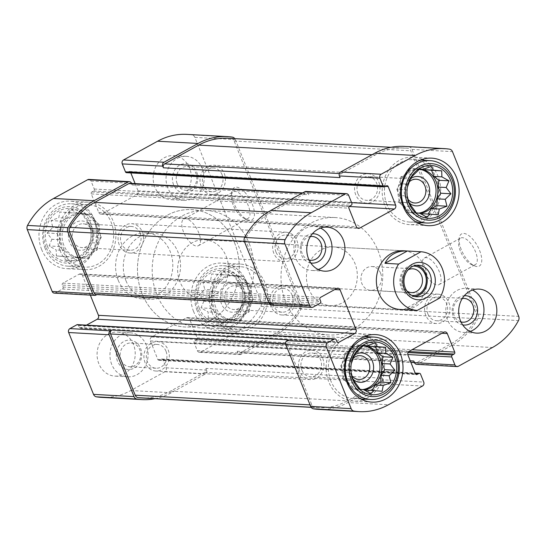<?xml version="1.0" encoding="UTF-8"?>
<svg xmlns="http://www.w3.org/2000/svg" width="546" height="546" viewBox="0 0 546 546"><rect width="100%" height="100%" fill="white"/><g stroke="black" fill="none" stroke-linecap="round" stroke-linejoin="round"><path stroke-width="0.41" stroke-dasharray="2.73 2.05" d="M199.351 308.292A26.461 22.891 -86.8 0 1 214.96 271.178A26.461 22.891 -86.8 0 1 243.045 295.734A26.461 22.891 -86.8 0 1 242.786 300.464A26.461 22.891 -86.8 0 1 223.328 322.966A26.461 22.891 -86.8 0 1 199.351 308.292M203.829 301.235L201.003 307.903L208.108 311.882L208.299 317.902L216.462 318.543L219.001 322.263L226.645 319.437L230.241 319.826L239.011 311.24L241.837 304.572L242.963 298.812L242.779 292.793L241.032 285.865L233.743 275.873L230.146 275.484L223.041 271.512L219.963 274.59L211.8 273.949L210.674 279.702L203.023 282.528L204.77 289.455L199.078 294.963L203.829 301.235L211.718 301.672L211.179 308.47L201.003 307.903M47.434 246.348A26.461 22.891 -86.8 0 1 63.043 209.234A26.461 22.891 -86.8 0 1 91.127 233.79A26.461 22.891 -86.8 0 1 90.868 238.52A26.461 22.891 -86.8 0 1 71.41 261.029A26.461 22.891 -86.8 0 1 47.434 246.348M51.911 239.291L49.085 245.966L56.19 249.938L56.381 255.958L64.544 256.6L67.076 260.319L74.727 257.494L78.324 257.883L87.094 249.304L89.919 242.629L90.889 238.363L91.141 234.009L90.861 230.849L89.114 223.928L81.825 213.93L78.228 213.541L71.123 209.568L68.045 212.647L59.876 212.005L58.756 217.758L51.106 220.584L52.846 227.511L47.154 233.019L51.911 239.291L59.801 239.728L59.261 246.526L49.085 245.966M418.536 213.124A22.052 19.076 -86.8 0 1 415.745 213.206A22.052 19.076 -86.8 0 1 399.631 200.737A22.052 19.076 -86.8 0 1 418.188 169.178A22.052 19.076 -86.8 0 1 419.335 169.28M419.369 169.253A22.052 19.076 93.2 0 0 401.474 200.832A22.052 19.076 93.2 0 0 417.588 213.309A22.052 19.076 93.2 0 0 419.881 213.274M362.448 389.585A22.052 19.076 -86.8 0 1 359.664 389.66A22.052 19.076 -86.8 0 1 343.55 377.19A22.052 19.076 -86.8 0 1 362.1 345.632A22.052 19.076 -86.8 0 1 363.254 345.741M363.281 345.714A22.052 19.076 93.2 0 0 345.393 377.293A22.052 19.076 93.2 0 0 361.507 389.762A22.052 19.076 93.2 0 0 363.8 389.735M121.062 360.046A11.916 10.306 -86.8 0 1 131.088 342.99A11.916 10.306 -86.8 0 1 140.718 355.46A11.916 10.306 -86.8 0 1 129.771 366.782A11.916 10.306 -86.8 0 1 121.062 360.046M165.998 351.18A11.916 10.306 93.2 0 0 157.296 344.444A11.916 10.306 93.2 0 0 147.27 361.493A11.916 10.306 93.2 0 0 155.979 368.236A11.916 10.306 93.2 0 0 165.998 351.18M275.996 252.075A11.916 10.306 -86.8 0 1 286.022 235.026A11.916 10.306 -86.8 0 1 295.659 247.488A11.916 10.306 -86.8 0 1 284.705 258.818A11.916 10.306 -86.8 0 1 275.996 252.075M309.063 259.964A11.916 10.306 -86.8 0 1 302.204 253.528A11.916 10.306 -86.8 0 1 307.255 237.633A11.916 10.306 -86.8 0 1 310.36 236.568M73.144 240.841A11.916 10.306 -86.8 0 1 83.169 223.792A11.916 10.306 -86.8 0 1 92.8 236.254A11.916 10.306 -86.8 0 1 81.852 247.584A11.916 10.306 -86.8 0 1 73.144 240.841M140.165 233.203A11.916 10.306 93.2 0 0 131.456 226.467A11.916 10.306 93.2 0 0 121.43 243.516A11.916 10.306 93.2 0 0 130.139 250.252A11.916 10.306 93.2 0 0 140.165 233.203M177.143 183.586A11.916 10.306 -86.8 0 1 187.169 166.537A11.916 10.306 -86.8 0 1 196.799 178.999A11.916 10.306 -86.8 0 1 185.852 190.322A11.916 10.306 -86.8 0 1 177.143 183.586M222.085 174.727A11.916 10.306 93.2 0 0 213.377 167.984A11.916 10.306 93.2 0 0 203.351 185.039A11.916 10.306 93.2 0 0 212.06 191.776A11.916 10.306 93.2 0 0 222.085 174.727M427.921 314.018A11.916 10.306 -86.8 0 1 437.94 296.969A11.916 10.306 -86.8 0 1 447.577 309.432A11.916 10.306 -86.8 0 1 436.623 320.755A11.916 10.306 -86.8 0 1 427.921 314.018M460.981 321.908A11.916 10.306 -86.8 0 1 454.122 315.472A11.916 10.306 -86.8 0 1 462.278 298.512M225.061 302.784A11.916 10.306 -86.8 0 1 235.087 285.735A11.916 10.306 -86.8 0 1 244.717 298.198A11.916 10.306 -86.8 0 1 233.77 309.527A11.916 10.306 -86.8 0 1 225.061 302.784M292.083 295.147A11.916 10.306 93.2 0 0 283.374 288.411A11.916 10.306 93.2 0 0 273.348 305.46A11.916 10.306 93.2 0 0 282.057 312.196A11.916 10.306 93.2 0 0 292.083 295.147M154.996 398.703A70.188 60.722 93.2 0 0 171.273 392.758L205.364 373.99A2.942 2.546 93.2 0 0 206.613 370.072L205.944 368.413L382.596 378.201L383.258 379.852L423.744 382.098M101.488 397.358A70.188 60.722 93.2 0 0 130.794 390.52L164.885 371.751A2.942 2.546 93.2 0 0 166.127 367.827L162.933 359.882A1.467 1.269 93.2 0 0 161.247 359.193L159.514 360.148L415.916 374.344M159.514 360.148A1.467 1.269 93.2 0 1 157.828 359.459L150.375 340.916A2.942 2.546 93.2 0 1 151.617 336.998L186.288 317.909A2.942 2.546 93.2 0 1 187.51 317.622A2.942 2.546 93.2 0 1 189.66 319.287L197.113 337.831A1.467 1.269 93.2 0 1 196.492 339.789L194.758 340.745A1.467 1.269 93.2 0 0 194.137 342.704L197.331 350.655L237.81 352.893A2.942 2.546 93.2 0 0 239.96 354.559A2.942 2.546 93.2 0 0 241.189 354.272L275.28 335.503A70.188 60.722 93.2 0 0 301.337 308.551A4.409 3.815 93.2 0 0 301.569 304.361L235.34 139.605A4.409 3.815 93.2 0 0 234.814 138.65M197.331 350.655A2.942 2.546 93.2 0 0 199.481 352.313A2.942 2.546 93.2 0 0 200.703 352.027L234.794 333.258A70.188 60.722 93.2 0 0 260.858 306.306A4.409 3.815 93.2 0 0 261.09 302.122L194.861 137.367A4.409 3.815 93.2 0 0 191.953 134.903A70.188 60.722 93.2 0 0 186.896 134.377M233.934 203.242A18.373 8.108 61.2 0 1 231.927 191.653A18.373 8.108 61.2 0 1 250.232 199.836A18.373 8.108 61.2 0 1 247.358 219.683A18.373 8.108 61.2 0 1 233.934 203.242M135.115 183.599L138.015 190.813A2.942 2.546 93.2 0 1 136.773 194.738L102.102 213.82A2.942 2.546 93.2 0 1 100.874 214.107A2.942 2.546 93.2 0 1 98.724 212.449L91.271 193.905A1.467 1.269 93.2 0 1 91.899 191.946L93.632 190.991A1.467 1.269 93.2 0 0 94.253 189.032L91.059 181.081A2.942 2.546 93.2 0 0 88.909 179.422M54.313 293.127A2.942 2.546 93.2 0 0 55.542 292.84L62.469 289.025A1.467 1.269 93.2 0 0 63.097 287.06L62.299 285.073L319.908 299.338M318.618 409.377A70.188 60.722 93.2 0 0 347.925 402.538L388.404 404.784M383.258 379.852A2.942 2.546 93.2 0 1 382.016 383.777L347.925 402.538M237.81 352.893L237.148 351.235A2.942 2.546 93.2 0 0 239.298 352.9A2.942 2.546 93.2 0 0 240.52 352.614L274.611 333.845A70.188 60.722 93.2 0 0 299.577 308.859A4.409 3.815 93.2 0 0 299.877 304.545L234.138 141.011A4.409 3.815 93.2 0 0 231.108 138.534A70.188 60.722 93.2 0 0 228.044 138.274M416.612 364.339A2.942 2.546 93.2 0 0 417.833 364.052L458.319 366.291M404.026 146.403A70.188 60.722 93.2 0 1 409.084 146.929A4.409 3.815 93.2 0 1 411.984 149.392L478.221 314.141A4.409 3.815 93.2 0 1 477.989 318.332A70.188 60.722 93.2 0 1 451.924 345.284L417.833 364.052M461.227 249.495A18.373 8.108 61.2 0 1 459.22 237.906A18.373 8.108 61.2 0 1 477.525 246.096A18.373 8.108 61.2 0 1 474.651 265.943A18.373 8.108 61.2 0 1 461.227 249.495M126.529 172.686A1.467 1.269 93.2 0 0 127.143 172.543L128.876 171.587L386.486 185.852M130.822 172.918L130.562 172.277A1.467 1.269 93.2 0 0 128.876 171.587M306.04 191.441A2.942 2.546 93.2 0 1 308.19 193.107L308.852 194.765A2.942 2.546 93.2 0 0 306.702 193.1A2.942 2.546 93.2 0 0 305.48 193.386L271.389 212.155A70.188 60.722 93.2 0 0 246.423 237.141A4.409 3.815 93.2 0 0 246.123 241.455L270.734 302.689A2.942 2.546 93.2 0 0 272.884 304.354A2.942 2.546 93.2 0 0 274.112 304.067L272.666 304.866L313.151 307.105M131.572 183.401L132.207 184.978A2.942 2.546 93.2 0 0 130.057 183.32M271.444 305.146A2.942 2.546 93.2 0 0 272.666 304.866M96.239 294.574A2.942 2.546 93.2 0 0 97.468 294.287L96.881 294.608M90.329 295.12L82.473 275.587A2.942 2.546 93.2 0 0 80.323 273.921A2.942 2.546 93.2 0 0 79.095 274.208L62.92 283.115A1.467 1.269 93.2 0 0 62.299 285.073M86.486 325.136L81.02 328.146L337.428 342.342M77.464 324.638A1.467 1.269 93.2 0 1 78.535 325.471L79.334 327.457A1.467 1.269 93.2 0 0 81.02 328.146M133.483 344.553A22.052 19.076 93.2 0 0 117.37 332.084A22.052 19.076 93.2 0 0 98.819 363.636A22.052 19.076 93.2 0 0 114.933 376.112A22.052 19.076 93.2 0 0 133.483 344.553M189.571 168.093A22.052 19.076 93.2 0 0 173.457 155.624A22.052 19.076 93.2 0 0 154.9 187.182A22.052 19.076 93.2 0 0 171.014 199.652A22.052 19.076 93.2 0 0 189.571 168.093M41.653 249.529A33.804 29.245 -86.8 0 1 70.106 201.14A33.804 29.245 -86.8 0 1 97.441 236.514A33.804 29.245 -86.8 0 1 66.366 268.652A33.804 29.245 -86.8 0 1 41.653 249.529M193.577 311.473A33.804 29.245 -86.8 0 1 222.024 263.083A33.804 29.245 -86.8 0 1 249.358 298.457A33.804 29.245 -86.8 0 1 218.284 330.596A33.804 29.245 -86.8 0 1 193.577 311.473M118.195 280.18A33.074 28.61 -86.8 0 1 146.021 232.849A33.074 28.61 -86.8 0 1 172.761 267.451A33.074 28.61 -86.8 0 1 142.363 298.887A33.074 28.61 -86.8 0 1 118.195 280.18M330.255 305.617L400.184 309.486A29.395 25.437 93.2 0 0 424.918 267.41A29.395 25.437 93.2 0 0 403.433 250.778L333.51 246.908A29.395 25.437 -86.8 0 1 357.275 277.668A29.395 25.437 -86.8 0 1 330.255 305.617A29.395 25.437 -86.8 0 1 308.77 288.984A29.395 25.437 -86.8 0 1 333.51 246.908M288.486 339.83A2.942 2.546 93.2 0 0 287.244 343.748L311.862 404.989A4.409 3.815 93.2 0 0 314.892 407.466A70.188 60.722 93.2 0 0 317.956 407.725A70.188 60.722 93.2 0 0 347.256 400.887L381.347 382.118A2.942 2.546 93.2 0 0 382.596 378.201M141.305 397.938A70.188 60.722 93.2 0 0 170.611 391.107L204.702 372.338A2.942 2.546 93.2 0 0 205.944 368.413M413.793 361.022A2.942 2.546 93.2 0 0 415.943 362.68A2.942 2.546 93.2 0 0 417.171 362.394L451.262 343.632A70.188 60.722 93.2 0 0 476.228 318.639A4.409 3.815 93.2 0 0 476.528 314.325L410.79 150.798A4.409 3.815 93.2 0 0 407.76 148.321A70.188 60.722 93.2 0 0 404.695 148.062A70.188 60.722 93.2 0 0 375.389 154.893L341.298 173.662A2.942 2.546 93.2 0 0 340.056 177.587M424.106 270.898A15.192 6.702 61.2 0 1 424.385 258.005A15.192 6.702 61.2 0 1 437.585 268.086A15.192 6.702 61.2 0 1 439.039 284.623A15.192 6.702 61.2 0 1 424.106 270.898M460.319 250.962A15.192 6.702 61.2 0 1 458.66 241.38A15.192 6.702 61.2 0 1 460.599 238.076A15.192 6.702 61.2 0 1 473.792 248.15A15.192 6.702 61.2 0 1 475.252 264.687A15.192 6.702 61.2 0 1 471.416 264.557A15.192 6.702 61.2 0 1 460.319 250.962M183.524 231.954A15.192 6.702 61.2 0 1 183.804 219.069A15.192 6.702 61.2 0 1 197.004 229.143A15.192 6.702 61.2 0 1 198.457 245.686A15.192 6.702 61.2 0 1 183.524 231.954M233.026 204.702A15.192 6.702 61.2 0 1 231.368 195.127A15.192 6.702 61.2 0 1 233.306 191.817A15.192 6.702 61.2 0 1 246.499 201.89A15.192 6.702 61.2 0 1 247.959 218.434A15.192 6.702 61.2 0 1 244.123 218.304A15.192 6.702 61.2 0 1 233.026 204.702M285.66 301.706A58.797 50.867 -86.8 0 1 335.135 217.554A58.797 50.867 -86.8 0 1 382.671 279.074A58.797 50.867 -86.8 0 1 328.631 334.964A58.797 50.867 -86.8 0 1 285.66 301.706M142.131 293.762A58.797 50.867 -86.8 0 1 191.605 209.609A58.797 50.867 -86.8 0 1 239.148 271.123A58.797 50.867 -86.8 0 1 185.108 327.02A58.797 50.867 -86.8 0 1 142.131 293.762M125.921 280.61A33.074 28.61 -86.8 0 1 153.754 233.272A33.074 28.61 -86.8 0 1 180.494 267.874A33.074 28.61 -86.8 0 1 150.095 299.317A33.074 28.61 -86.8 0 1 125.921 280.61M418.871 223.43A33.804 29.245 -86.8 0 1 409.575 224.638A33.804 29.245 -86.8 0 1 384.869 205.514A33.804 29.245 -86.8 0 1 413.315 157.132A33.804 29.245 -86.8 0 1 422.42 159.357M424.344 160.319A33.804 29.245 -86.8 0 1 440.649 192.499A33.804 29.245 -86.8 0 1 420.891 222.693M386.889 204.402A31.238 27.02 -86.8 0 1 413.172 159.698A31.238 27.02 -86.8 0 1 438.431 192.376A31.238 27.02 -86.8 0 1 409.718 222.072A31.238 27.02 -86.8 0 1 386.889 204.402M407.214 188.274L407.227 195.946L399.331 195.509L398.792 202.313L408.968 202.873M408.906 202.709A14.701 12.715 -86.8 0 1 405.412 197.55A14.701 12.715 -86.8 0 1 410.333 178.774M407.848 199.147A11.916 10.306 -86.8 0 1 406.204 196.267A11.916 10.306 -86.8 0 1 408.824 182.234M357.917 193.598A11.916 10.306 -86.8 0 1 367.943 176.542A11.916 10.306 -86.8 0 1 377.573 189.012A11.916 10.306 -86.8 0 1 366.625 200.334A11.916 10.306 -86.8 0 1 357.917 193.598M211.978 312.489A33.804 29.245 -86.8 0 1 240.424 264.1A33.804 29.245 -86.8 0 1 267.758 299.474A33.804 29.245 -86.8 0 1 236.684 331.613A33.804 29.245 -86.8 0 1 211.978 312.489M213.998 311.377A31.238 27.02 -86.8 0 1 240.281 266.673A31.238 27.02 -86.8 0 1 265.533 299.351A31.238 27.02 -86.8 0 1 236.827 329.047A31.238 27.02 -86.8 0 1 213.998 311.377M221.478 303.917A14.701 12.715 -86.8 0 1 234.2 282.903A14.701 12.715 -86.8 0 1 243.42 305.842A14.701 12.715 -86.8 0 1 221.478 303.917M215.697 307.098A22.052 19.076 -86.8 0 1 234.254 275.539A22.052 19.076 -86.8 0 1 252.081 298.607A22.052 19.076 -86.8 0 1 231.818 319.567A22.052 19.076 -86.8 0 1 215.697 307.098M248.526 287.906A22.052 19.076 93.2 0 0 232.412 275.437A22.052 19.076 93.2 0 0 213.861 306.995A22.052 19.076 93.2 0 0 229.975 319.465A22.052 19.076 93.2 0 0 248.526 287.906M197.911 309.084A28.296 24.481 -86.8 0 1 222.399 268.639A28.296 24.481 -86.8 0 1 240.151 312.797A28.296 24.481 -86.8 0 1 197.911 309.084M197.072 310.442A31.238 27.02 -86.8 0 1 223.355 265.731A31.238 27.02 -86.8 0 1 248.607 298.416A31.238 27.02 -86.8 0 1 219.901 328.105A31.238 27.02 -86.8 0 1 197.072 310.442M362.79 399.89A33.804 29.245 -86.8 0 1 353.494 401.098A33.804 29.245 -86.8 0 1 328.788 381.975A33.804 29.245 -86.8 0 1 357.234 333.586A33.804 29.245 -86.8 0 1 366.339 335.817M368.263 336.773A33.804 29.245 -86.8 0 1 384.568 368.959A33.804 29.245 -86.8 0 1 364.81 399.146M330.808 380.862A31.238 27.02 -86.8 0 1 357.091 336.159A31.238 27.02 -86.8 0 1 382.343 368.837A31.238 27.02 -86.8 0 1 353.637 398.532A31.238 27.02 -86.8 0 1 330.808 380.862M60.06 250.546A33.804 29.245 -86.8 0 1 88.507 202.156A33.804 29.245 -86.8 0 1 115.841 237.53A33.804 29.245 -86.8 0 1 84.767 269.669A33.804 29.245 -86.8 0 1 60.06 250.546M62.08 249.433A31.238 27.02 -86.8 0 1 88.363 204.73A31.238 27.02 -86.8 0 1 113.616 237.408A31.238 27.02 -86.8 0 1 84.91 267.103A31.238 27.02 -86.8 0 1 62.08 249.433M351.133 364.735L351.139 372.406L343.25 371.969L342.711 378.767L352.887 379.333M352.825 379.17A14.701 12.715 -86.8 0 1 349.331 374.01A14.701 12.715 -86.8 0 1 354.252 355.234M351.767 375.607A11.916 10.306 -86.8 0 1 350.123 372.727A11.916 10.306 -86.8 0 1 352.743 358.688M301.836 370.052A11.916 10.306 -86.8 0 1 311.862 353.003A11.916 10.306 -86.8 0 1 321.492 365.465A11.916 10.306 -86.8 0 1 310.544 376.795A11.916 10.306 -86.8 0 1 301.836 370.052M69.56 241.974A14.701 12.715 -86.8 0 1 82.282 220.959A14.701 12.715 -86.8 0 1 91.503 243.898A14.701 12.715 -86.8 0 1 69.56 241.974M63.78 245.154A22.052 19.076 -86.8 0 1 82.337 213.595A22.052 19.076 -86.8 0 1 100.164 236.664A22.052 19.076 -86.8 0 1 79.893 257.623A22.052 19.076 -86.8 0 1 63.78 245.154M96.608 225.962A22.052 19.076 93.2 0 0 80.494 213.493A22.052 19.076 93.2 0 0 61.944 245.052A22.052 19.076 93.2 0 0 78.058 257.521A22.052 19.076 93.2 0 0 96.608 225.962M45.987 247.14A28.296 24.481 -86.8 0 1 70.482 206.695A28.296 24.481 -86.8 0 1 88.234 250.853A28.296 24.481 -86.8 0 1 45.987 247.14M45.147 248.498A31.238 27.02 -86.8 0 1 71.43 203.788A31.238 27.02 -86.8 0 1 96.69 236.473A31.238 27.02 -86.8 0 1 67.977 266.168A31.238 27.02 -86.8 0 1 45.147 248.498M470.181 331.463A22.052 19.076 -86.8 0 1 463.663 332.405A22.052 19.076 -86.8 0 1 447.549 319.936A22.052 19.076 -86.8 0 1 466.107 288.377A22.052 19.076 -86.8 0 1 472.474 290.028M462.694 324.904A14.701 12.715 -86.8 0 1 453.33 316.755A14.701 12.715 -86.8 0 1 464.312 295.727M425.73 315.226A14.701 12.715 -86.8 0 1 438.097 294.185A14.701 12.715 -86.8 0 1 449.979 309.568A14.701 12.715 -86.8 0 1 436.472 323.539A14.701 12.715 -86.8 0 1 425.73 315.226M271.164 306.668A14.701 12.715 -86.8 0 1 283.531 285.626A14.701 12.715 -86.8 0 1 295.413 301.003A14.701 12.715 -86.8 0 1 281.907 314.981A14.701 12.715 -86.8 0 1 271.164 306.668M167.786 187.892A22.052 19.076 -86.8 0 1 186.336 156.34A22.052 19.076 -86.8 0 1 204.163 179.409A22.052 19.076 -86.8 0 1 183.9 200.368A22.052 19.076 -86.8 0 1 167.786 187.892M173.56 184.712A14.701 12.715 -86.8 0 1 186.282 163.698A14.701 12.715 -86.8 0 1 195.502 186.643A14.701 12.715 -86.8 0 1 173.56 184.712M355.726 194.799A14.701 12.715 -86.8 0 1 368.1 173.764A14.701 12.715 -86.8 0 1 379.982 189.141A14.701 12.715 -86.8 0 1 366.475 203.119A14.701 12.715 -86.8 0 1 355.726 194.799M201.16 186.241A14.701 12.715 -86.8 0 1 213.527 165.206A14.701 12.715 -86.8 0 1 225.416 180.583A14.701 12.715 -86.8 0 1 211.903 194.553A14.701 12.715 -86.8 0 1 201.16 186.241M318.257 269.519A22.052 19.076 -86.8 0 1 311.746 270.461A22.052 19.076 -86.8 0 1 294.205 252.825A22.052 19.076 -86.8 0 1 304.982 228.583A22.052 19.076 -86.8 0 1 314.182 226.433A22.052 19.076 -86.8 0 1 320.557 228.085M310.776 262.96A14.701 12.715 -86.8 0 1 300.348 250.58A14.701 12.715 -86.8 0 1 307.644 235.203A14.701 12.715 -86.8 0 1 312.394 233.784M273.812 253.283A14.701 12.715 -86.8 0 1 286.179 232.241A14.701 12.715 -86.8 0 1 298.061 247.625A14.701 12.715 -86.8 0 1 284.555 261.595A14.701 12.715 -86.8 0 1 273.812 253.283M119.24 244.724A14.701 12.715 -86.8 0 1 131.613 223.683A14.701 12.715 -86.8 0 1 143.496 239.066A14.701 12.715 -86.8 0 1 129.982 253.037A14.701 12.715 -86.8 0 1 119.24 244.724M111.698 364.353A22.052 19.076 -86.8 0 1 130.255 332.794A22.052 19.076 -86.8 0 1 148.082 355.862A22.052 19.076 -86.8 0 1 127.812 376.822A22.052 19.076 -86.8 0 1 111.698 364.353M117.479 361.172A14.701 12.715 -86.8 0 1 130.201 340.158A14.701 12.715 -86.8 0 1 139.421 363.097A14.701 12.715 -86.8 0 1 117.479 361.172M299.645 371.26A14.701 12.715 -86.8 0 1 312.012 350.218A14.701 12.715 -86.8 0 1 323.901 365.602A14.701 12.715 -86.8 0 1 310.387 379.572A14.701 12.715 -86.8 0 1 299.645 371.26M145.079 362.701A14.701 12.715 -86.8 0 1 157.446 341.66A14.701 12.715 -86.8 0 1 169.328 357.043A14.701 12.715 -86.8 0 1 155.822 371.014A14.701 12.715 -86.8 0 1 145.079 362.701M342.711 378.767L347.529 382.616L355.419 383.053M347.529 382.616L350 388.766L360.176 389.325M350 388.766L363.772 389.714M355.883 389.278L360.701 393.127L370.877 393.686M360.701 393.127L365.26 390.615M366.066 390.172L382.118 391.257M368.413 345.297L364.748 342.376L374.918 342.936M364.748 342.376L359.384 345.325L363.465 345.55M359.384 345.325L353.501 344.813L363.677 345.372M353.501 344.813L350.095 350.443L357.985 350.88M350.095 350.443L344.731 353.392L354.907 353.958M344.731 353.392L344.192 360.189L352.081 360.626M344.192 360.189L340.779 365.82L350.955 366.386M340.779 365.82L343.25 371.969M398.792 202.313L403.61 206.156L411.507 206.593M403.61 206.156L406.087 212.305L416.257 212.872M406.087 212.305L419.854 213.261M411.964 212.824L416.789 216.666L426.958 217.233M416.789 216.666L421.348 214.162M422.147 213.718L438.206 214.796M424.495 168.844L420.829 165.916L431.006 166.482M420.829 165.916L415.465 168.871L419.553 169.096M415.465 168.871L409.582 168.352L419.758 168.919M409.582 168.352L406.176 173.983L414.066 174.42M406.176 173.983L400.812 176.938L410.988 177.498M400.812 176.938L400.273 183.736L408.162 184.173M400.273 183.736L396.86 189.366L407.036 189.926M396.86 189.366L399.331 195.509M59.261 246.526L64.08 250.375L56.19 249.938M64.08 250.375L66.551 256.518L56.381 255.958M66.551 256.518L72.434 257.036L64.544 256.6M72.434 257.036L77.252 260.886L67.076 260.319M77.252 260.886L82.617 257.93L74.727 257.494M82.617 257.93L88.5 258.449L78.324 257.883M88.5 258.449L91.905 252.818L84.016 252.382M91.905 252.818L97.27 249.863L87.094 249.304M97.27 249.863L97.809 243.066L89.919 242.629M97.809 243.066L101.222 237.435L91.046 236.868M101.222 237.435L98.751 231.286L90.861 230.849M98.751 231.286L99.29 224.488L89.114 223.928M99.29 224.488L94.472 220.639L86.575 220.202M94.472 220.639L91.994 214.496L81.825 213.93M91.994 214.496L78.228 213.541M86.118 213.977L81.299 210.128L71.123 209.568M81.299 210.128L75.935 213.083L68.045 212.647M75.935 213.083L59.876 212.005M70.052 212.565L66.646 218.195L58.756 217.758M66.646 218.195L61.282 221.15L51.106 220.584M61.282 221.15L60.742 227.948L52.846 227.511M60.742 227.948L57.33 233.579L47.154 233.019M57.33 233.579L59.801 239.728M211.179 308.47L215.998 312.319L208.108 311.882M215.998 312.319L218.468 318.461L208.299 317.902M218.468 318.461L224.351 318.98L216.462 318.543M224.351 318.98L229.17 322.829L219.001 322.263M229.17 322.829L234.534 319.874L226.645 319.437M234.534 319.874L240.417 320.393L230.241 319.826M240.417 320.393L243.823 314.762L235.933 314.325M243.823 314.762L249.188 311.807L239.011 311.24M249.188 311.807L249.727 305.009L241.837 304.572M249.727 305.009L253.139 299.379L242.963 298.812M253.139 299.379L250.669 293.229L242.779 292.793M250.669 293.229L251.208 286.432L241.032 285.865M251.208 286.432L246.389 282.582L238.5 282.145M246.389 282.582L243.919 276.44L233.743 275.873M243.919 276.44L230.146 275.484M238.036 275.921L233.217 272.072L223.041 271.512M233.217 272.072L227.853 275.027L219.963 274.59M227.853 275.027L211.8 273.949M221.969 274.508L218.564 280.139L210.674 279.702M218.564 280.139L213.199 283.094L203.023 282.528M213.199 283.094L212.66 289.892L204.77 289.455M212.66 289.892L209.248 295.522L199.078 294.963M209.248 295.522L211.718 301.672M226.187 256.402A29.395 25.437 -86.8 0 1 201.454 298.478A29.395 25.437 -86.8 0 1 177.682 267.724A29.395 25.437 -86.8 0 1 204.702 239.776A29.395 25.437 -86.8 0 1 226.187 256.402M439.612 298.109L425.989 297.352C419.048 305.596 411.725 309.705 404.026 309.698M249.297 243.68A58.797 50.867 -86.8 0 1 199.829 327.832A58.797 50.867 -86.8 0 1 152.286 266.318A58.797 50.867 -86.8 0 1 206.327 210.422A58.797 50.867 -86.8 0 1 249.297 243.68M234.582 242.868A58.797 50.867 -86.8 0 1 185.108 327.02A58.797 50.867 -86.8 0 1 137.565 265.499A58.797 50.867 -86.8 0 1 191.605 209.609A58.797 50.867 -86.8 0 1 234.582 242.868M403.617 309.671L425.989 297.352M414.742 296.498A15.8 13.67 -86.8 0 1 412.708 296.56A15.8 13.67 -86.8 0 1 399.931 280.03A15.8 13.67 -86.8 0 1 414.455 265.008A15.8 13.67 -86.8 0 1 416.468 265.295M411.698 295.352A14.701 12.715 -86.8 0 1 400.887 280.084A14.701 12.715 -86.8 0 1 413.315 266.1M406.934 291.052A11.916 10.306 -86.8 0 1 401.897 280.139A11.916 10.306 -86.8 0 1 408.108 269.847M380.623 273.287A11.916 10.306 -86.8 0 1 370.604 290.335A11.916 10.306 -86.8 0 1 361.896 283.599A11.916 10.306 -86.8 0 1 371.922 266.544A11.916 10.306 -86.8 0 1 380.623 273.287M130.794 390.52L171.273 392.758M164.885 371.751L205.364 373.99M166.127 367.827L206.613 370.072M200.703 352.027L241.189 354.272M234.794 333.258L275.28 335.503M260.858 306.306L301.337 308.551M261.09 302.122L301.569 304.361M194.861 137.367L235.34 139.605M191.953 134.903L232.432 137.148M91.059 181.081L131.538 183.326M55.542 292.84L96.021 295.079M382.016 383.777L422.495 386.015M162.933 359.882L420.55 374.147M161.247 359.193L415.253 373.259M157.828 359.459L415.438 373.723M150.375 340.916L407.985 355.187M151.617 336.998L409.227 351.262M186.288 317.909L443.898 332.18M189.66 319.287L441.932 333.258M197.113 337.831L412.012 349.727M196.492 339.789L408.817 351.549M194.758 340.745L408.053 352.559M194.137 342.704L407.801 354.538M237.148 351.235L410.251 360.824M451.924 345.284L492.41 347.529M477.989 318.332L518.468 320.577M478.221 314.141L518.7 316.387M411.984 149.392L452.47 151.631M409.084 146.929L449.563 149.167M127.143 172.543L384.753 186.807M130.562 172.277L385.503 186.391M138.015 190.813L351.604 202.641M136.773 194.738L349.153 206.497M102.102 213.82L357.302 227.955M98.724 212.449L356.34 226.713M91.271 193.905L348.887 208.169M91.899 191.946L349.508 206.211M93.632 190.991L351.242 205.255M94.253 189.032L351.863 203.296M308.19 193.107L348.669 195.345M132.207 184.978L308.852 194.765M97.468 294.287L274.112 304.067M62.469 289.025L320.086 303.289M63.097 287.06L320.707 301.324M62.92 283.115L320.529 297.379M79.095 274.208L336.711 288.472M82.473 275.587L334.746 289.551M79.334 327.457L336.943 341.721M78.535 325.471L336.145 339.735M285.578 343.659L287.244 343.748M310.053 404.886L311.862 404.989M311.124 407.255L314.892 407.466M170.611 391.107L347.256 400.887M204.702 372.338L381.347 382.118M302.143 193.202L305.48 193.386M268.188 211.978L271.389 212.155M244.874 237.06L246.423 237.141M244.328 241.352L246.123 241.455M268.932 302.593L270.734 302.689M339.353 173.553L341.298 173.662M372.051 154.709L375.389 154.893M231.108 138.534L407.76 148.321M234.138 141.011L410.79 150.798M299.877 304.545L476.528 314.325M299.577 308.859L476.228 318.639M274.611 333.845L451.262 343.632M240.52 352.614L417.171 362.394M420.024 169.28L418.188 169.178M417.588 213.309L415.745 213.206M363.943 345.734L362.1 345.632M361.507 389.762L359.664 389.66M157.296 344.444L131.088 342.99M155.979 368.236L129.771 366.782M312.23 236.473L286.022 235.026M310.913 260.265L284.705 258.818M131.456 226.467L83.169 223.792M130.139 250.252L81.852 247.584M213.377 167.984L187.169 166.537M212.06 191.776L185.852 190.322M464.148 298.416L437.94 296.969M462.831 322.208L436.623 320.755M283.374 288.411L235.087 285.735M282.057 312.196L233.77 309.527M199.481 352.313L239.96 354.559M161.862 359.05L415.178 373.082M158.9 360.292L416.509 374.556M187.51 317.622L445.127 331.893M129.491 171.444L387.1 185.708M100.874 214.107L358.49 228.378M80.323 273.921L337.94 288.186M80.405 328.289L338.022 342.554M311.186 407.35L317.956 407.725M269.683 304.177L272.884 304.354M302.723 192.881L306.702 193.1M391.004 147.297L404.695 148.062M239.298 352.9L410.885 362.401M414.428 362.599L415.943 362.68M439.039 284.623L475.252 264.687M424.385 258.005L460.599 238.076M471.416 264.557L474.651 265.943M458.66 241.38L459.22 237.906M198.457 245.686L247.959 218.434M183.804 219.069L233.306 191.817M244.123 218.304L247.358 219.683M231.368 195.127L231.927 191.653M335.135 217.554L206.327 210.422M328.631 334.964L199.829 327.832M153.754 233.272L146.021 232.849M150.095 299.317L142.363 298.887M431.715 158.149L413.315 157.132M427.975 225.662L409.575 224.638M416.229 179.218L367.943 176.542M414.912 203.01L366.625 200.334M420.4 160.101L413.172 159.698M416.946 222.475L409.718 222.072M240.424 264.1L222.024 263.083M236.684 331.613L218.284 330.596M234.254 275.539L232.412 275.437M231.818 319.567L229.975 319.465M240.281 266.673L223.355 265.731M236.827 329.047L219.901 328.105M375.634 334.602L357.234 333.586M371.894 402.115L353.494 401.098M88.507 202.156L70.106 201.14M84.767 269.669L66.366 268.652M360.148 355.678L311.862 353.003M358.831 379.463L310.544 376.795M364.318 336.554L357.091 336.159M360.865 398.928L353.637 398.532M82.337 213.595L80.494 213.493M79.893 257.623L78.058 257.521M88.363 204.73L71.43 203.788M84.91 267.103L67.977 266.168M478.985 289.087L466.107 288.377M476.549 333.121L463.663 332.405M438.097 294.185L283.531 285.626M436.472 323.539L281.907 314.981M186.336 156.34L173.457 155.624M183.9 200.368L171.014 199.652M368.1 173.764L213.527 165.206M366.475 203.119L211.903 194.553M327.068 227.15L314.182 226.433M324.624 271.178L311.746 270.461M286.179 232.241L131.613 223.683M284.555 261.595L129.982 253.037M130.255 332.794L117.37 332.084M127.812 376.822L114.933 376.112M312.012 350.218L157.446 341.66M310.387 379.572L155.822 371.014M403.433 250.778L204.702 239.776M400.184 309.486L201.454 298.478M418.502 265.233L414.455 265.008M416.755 296.785L412.708 296.56M412.844 268.809L371.922 266.544M411.527 292.601L370.604 290.335"/><path stroke-width="0.82" d="M419.335 169.28A22.052 19.076 -86.8 0 1 436.049 191.305A22.052 19.076 -86.8 0 1 418.536 213.124M419.881 213.274A22.052 19.076 93.2 0 0 436.138 181.75A22.052 19.076 93.2 0 0 420.024 169.28A22.052 19.076 93.2 0 0 419.369 169.253M363.254 345.741A22.052 19.076 -86.8 0 1 379.961 367.758A22.052 19.076 -86.8 0 1 362.448 389.585M363.8 389.735A22.052 19.076 93.2 0 0 380.057 358.21A22.052 19.076 93.2 0 0 363.943 345.734A22.052 19.076 93.2 0 0 363.281 345.714M310.36 236.568A11.916 10.306 -86.8 0 1 312.23 236.473A11.916 10.306 -86.8 0 1 321.86 248.942A11.916 10.306 -86.8 0 1 310.913 260.265A11.916 10.306 -86.8 0 1 309.063 259.964M462.278 298.512A11.916 10.306 -86.8 0 1 464.148 298.416A11.916 10.306 -86.8 0 1 473.785 310.886A11.916 10.306 -86.8 0 1 462.831 322.208A11.916 10.306 -86.8 0 1 460.981 321.908M90.329 295.12L98.444 315.315A2.942 2.546 93.2 0 1 97.202 319.239L354.811 333.504L338.636 342.41A1.467 1.269 93.2 0 1 336.943 341.721L336.145 339.735A1.467 1.269 93.2 0 0 335.073 338.902L77.464 324.638A1.467 1.269 93.2 0 0 76.849 324.781L69.915 328.596L110.394 330.842A2.942 2.546 93.2 0 0 109.152 334.759L134.016 396.608A4.409 3.815 93.2 0 0 136.916 399.071A70.188 60.722 93.2 0 0 141.974 399.597A70.188 60.722 93.2 0 0 154.996 398.703M69.915 328.596A2.942 2.546 93.2 0 0 68.666 332.521L93.53 394.369A4.409 3.815 93.2 0 0 96.437 396.833A70.188 60.722 93.2 0 0 101.488 397.358L141.974 399.597M234.814 138.65A4.409 3.815 93.2 0 0 232.432 137.148A70.188 60.722 93.2 0 0 227.382 136.623A70.188 60.722 93.2 0 0 198.075 143.462L163.984 162.223A2.942 2.546 93.2 0 0 162.742 166.148L163.404 167.799L340.056 177.587L339.387 175.928L379.873 178.173L383.067 186.118A1.467 1.269 93.2 0 0 384.753 186.807L386.486 185.852A1.467 1.269 93.2 0 1 388.172 186.541L395.625 205.084A2.942 2.546 93.2 0 1 394.383 209.002L359.712 228.091A2.942 2.546 93.2 0 1 358.49 228.378A2.942 2.546 93.2 0 1 356.34 226.713L348.887 208.169A1.467 1.269 93.2 0 1 349.508 206.211L351.242 205.255A1.467 1.269 93.2 0 0 351.863 203.296L348.669 195.345A2.942 2.546 93.2 0 0 346.519 193.687A2.942 2.546 93.2 0 0 345.297 193.973L311.206 212.742A70.188 60.722 93.2 0 0 285.142 239.694A4.409 3.815 93.2 0 0 284.91 243.878L309.773 305.726A2.942 2.546 93.2 0 0 311.923 307.391A2.942 2.546 93.2 0 0 313.151 307.105L320.086 303.289A1.467 1.269 93.2 0 0 320.707 301.324L319.908 299.338A1.467 1.269 93.2 0 1 320.529 297.379L336.711 288.472A2.942 2.546 93.2 0 1 337.94 288.186A2.942 2.546 93.2 0 1 340.083 289.851L356.06 329.579A2.942 2.546 93.2 0 1 354.811 333.504M227.382 136.623L186.896 134.377A70.188 60.722 93.2 0 0 157.596 141.216L123.505 159.985A2.942 2.546 93.2 0 0 122.256 163.902L125.45 171.853A1.467 1.269 93.2 0 0 126.529 172.686L384.138 186.95M131.572 183.401L131.538 183.326A2.942 2.546 93.2 0 0 129.388 181.661A2.942 2.546 93.2 0 0 128.167 181.948L94.076 200.716A70.188 60.722 93.2 0 0 68.011 227.668A4.409 3.815 93.2 0 0 67.779 231.859L92.643 293.707A2.942 2.546 93.2 0 0 94.792 295.366A2.942 2.546 93.2 0 0 96.021 295.079L96.881 294.608M129.388 181.661L88.909 179.422A2.942 2.546 93.2 0 0 87.681 179.709L53.59 198.471A70.188 60.722 93.2 0 0 27.532 225.423A4.409 3.815 93.2 0 0 27.3 229.613L52.163 291.462A2.942 2.546 93.2 0 0 54.313 293.127L94.792 295.366M110.394 330.842L111.841 330.043L288.486 339.83L287.046 340.622A2.942 2.546 93.2 0 0 285.797 344.546L326.283 346.785L351.139 408.633A4.409 3.815 93.2 0 0 354.047 411.097A70.188 60.722 93.2 0 0 359.104 411.623A70.188 60.722 93.2 0 0 388.404 404.784L422.495 386.015A2.942 2.546 93.2 0 0 423.744 382.098L420.55 374.147A1.467 1.269 93.2 0 0 418.857 373.457L417.124 374.413A1.467 1.269 93.2 0 1 415.438 373.723L407.985 355.187A2.942 2.546 93.2 0 1 409.227 351.262L443.898 332.18A2.942 2.546 93.2 0 1 445.127 331.893A2.942 2.546 93.2 0 1 447.276 333.551L454.729 352.095A1.467 1.269 93.2 0 1 454.101 354.054L452.368 355.009A1.467 1.269 93.2 0 0 451.747 356.968L454.941 364.919A2.942 2.546 93.2 0 0 457.091 366.578A2.942 2.546 93.2 0 0 458.319 366.291L492.41 347.529A70.188 60.722 93.2 0 0 518.468 320.577A4.409 3.815 93.2 0 0 518.7 316.387L452.47 151.631A4.409 3.815 93.2 0 0 449.563 149.167A70.188 60.722 93.2 0 0 444.512 148.642A70.188 60.722 93.2 0 0 415.206 155.48L381.115 174.249A2.942 2.546 93.2 0 0 379.873 178.173M335.073 338.902A1.467 1.269 93.2 0 0 334.459 339.046L327.525 342.868A2.942 2.546 93.2 0 0 326.283 346.785M359.104 411.623L318.618 409.377A70.188 60.722 93.2 0 1 313.568 408.852A4.409 3.815 93.2 0 1 310.66 406.395L285.797 344.546M457.091 366.578L416.612 364.339A2.942 2.546 93.2 0 1 414.462 362.674L413.793 361.022L410.251 360.824M444.512 148.642L404.026 146.403A70.188 60.722 93.2 0 0 374.727 153.242L415.206 155.48M339.387 175.928A2.942 2.546 93.2 0 1 340.636 172.01L374.727 153.242M130.822 172.918L135.115 183.599M346.519 193.687L306.04 191.441A2.942 2.546 93.2 0 0 304.811 191.728L345.297 193.973M311.923 307.391L271.444 305.146A2.942 2.546 93.2 0 1 269.294 303.487L244.431 241.639A4.409 3.815 93.2 0 1 244.663 237.449A70.188 60.722 93.2 0 1 270.72 210.497L304.811 191.728M97.202 319.239L86.486 325.136M343.181 239.619A22.052 19.076 93.2 0 0 327.068 227.15A22.052 19.076 93.2 0 0 317.861 229.293A22.052 19.076 93.2 0 0 307.084 253.542A22.052 19.076 93.2 0 0 324.624 271.178A22.052 19.076 93.2 0 0 343.181 239.619M495.099 301.563A22.052 19.076 93.2 0 0 478.985 289.087A22.052 19.076 93.2 0 0 460.435 320.645A22.052 19.076 93.2 0 0 476.549 333.121A22.052 19.076 93.2 0 0 495.099 301.563M347.188 382.992A33.804 29.245 -86.8 0 1 375.634 334.602A33.804 29.245 -86.8 0 1 402.968 369.976A33.804 29.245 -86.8 0 1 371.894 402.115A33.804 29.245 -86.8 0 1 347.188 382.992M403.269 206.538A33.804 29.245 -86.8 0 1 431.715 158.149A33.804 29.245 -86.8 0 1 459.05 193.523A33.804 29.245 -86.8 0 1 427.975 225.662A33.804 29.245 -86.8 0 1 403.269 206.538M420.973 251.754A29.395 25.437 -86.8 0 1 442.212 268.366A29.395 25.437 -86.8 0 1 439.612 298.109L417.233 310.428A29.395 25.437 -86.8 0 1 395.993 293.816A29.395 25.437 -86.8 0 1 398.594 264.073L420.973 251.754L403.433 250.778A29.395 25.437 93.2 0 0 378.692 292.854A29.395 25.437 93.2 0 0 400.184 309.486L404.026 309.698M111.841 330.043A2.942 2.546 93.2 0 0 110.592 333.968L135.21 395.202A4.409 3.815 93.2 0 0 138.24 397.679A70.188 60.722 93.2 0 0 141.305 397.938L311.186 407.35M302.723 192.881L130.057 183.32A2.942 2.546 93.2 0 0 128.829 183.606L94.738 202.368A70.188 60.722 93.2 0 0 69.772 227.361A4.409 3.815 93.2 0 0 69.472 231.675L94.089 292.909A2.942 2.546 93.2 0 0 96.239 294.574L269.683 304.177M391.004 147.297L228.044 138.274A70.188 60.722 93.2 0 0 198.744 145.113L164.653 163.882A2.942 2.546 93.2 0 0 163.404 167.799M422.42 159.357A33.804 29.245 -86.8 0 1 424.344 160.319M420.891 222.693A33.804 29.245 -86.8 0 1 418.871 223.43M409.05 203.358A26.461 22.891 -86.8 0 1 406.954 193.011A26.461 22.891 -86.8 0 1 407.214 188.274A26.461 22.891 -86.8 0 1 440.465 168.277A26.461 22.891 -86.8 0 1 445.632 210.776A26.461 22.891 -86.8 0 1 409.05 203.358M407.603 204.149A28.296 24.481 -86.8 0 1 432.091 163.698A28.296 24.481 -86.8 0 1 449.843 207.862A28.296 24.481 -86.8 0 1 407.603 204.149M407.227 195.946L408.968 202.873L416.257 212.872L419.854 213.261L426.958 217.233L430.036 214.155L438.206 214.796L439.325 209.036L446.976 206.211L445.236 199.29L450.928 193.782L446.171 187.51L448.996 180.835L441.891 176.863L441.707 170.843L433.538 170.202L431.006 166.482L423.355 169.308L419.758 168.919L410.988 177.498L407.425 187.005M410.333 178.774A14.701 12.715 -86.8 0 1 427.013 181.989A14.701 12.715 -86.8 0 1 425.846 201.542A14.701 12.715 -86.8 0 1 408.906 202.709M408.824 182.234A11.916 10.306 -86.8 0 1 416.229 179.218A11.916 10.306 -86.8 0 1 425.866 191.68A11.916 10.306 -86.8 0 1 414.912 203.01A11.916 10.306 -86.8 0 1 407.848 199.147M403.822 205.344A31.238 27.02 -86.8 0 1 430.105 160.633A31.238 27.02 -86.8 0 1 455.357 193.318A31.238 27.02 -86.8 0 1 426.651 223.007A31.238 27.02 -86.8 0 1 403.822 205.344M366.339 335.817A33.804 29.245 -86.8 0 1 368.263 336.773M364.81 399.146A33.804 29.245 -86.8 0 1 362.79 399.89M352.962 379.811A26.461 22.891 -86.8 0 1 350.873 369.465A26.461 22.891 -86.8 0 1 351.133 364.735A26.461 22.891 -86.8 0 1 384.384 344.731A26.461 22.891 -86.8 0 1 389.544 387.23A26.461 22.891 -86.8 0 1 352.962 379.811M351.522 380.61A28.296 24.481 -86.8 0 1 376.01 340.158A28.296 24.481 -86.8 0 1 393.762 384.316A28.296 24.481 -86.8 0 1 351.522 380.61M351.139 372.406L352.887 379.333L360.176 389.325L363.772 389.714L370.877 393.686L373.955 390.608L382.118 391.257L383.244 385.496L390.895 382.671L389.148 375.744L394.84 370.243L390.09 363.97L392.915 357.296L385.81 353.323L385.619 347.304L377.457 346.655L374.918 342.936L367.274 345.761L363.677 345.372L354.907 353.958L351.344 363.465M354.252 355.234A14.701 12.715 -86.8 0 1 370.932 358.449A14.701 12.715 -86.8 0 1 369.765 378.003A14.701 12.715 -86.8 0 1 352.825 379.17M352.743 358.688A11.916 10.306 -86.8 0 1 360.148 355.678A11.916 10.306 -86.8 0 1 369.778 368.14A11.916 10.306 -86.8 0 1 358.831 379.463A11.916 10.306 -86.8 0 1 351.767 375.607M347.734 381.797A31.238 27.02 -86.8 0 1 374.017 337.094A31.238 27.02 -86.8 0 1 399.276 369.772A31.238 27.02 -86.8 0 1 370.563 399.467A31.238 27.02 -86.8 0 1 347.734 381.797M472.474 290.028A22.052 19.076 -86.8 0 1 483.933 311.445A22.052 19.076 -86.8 0 1 470.181 331.463M464.312 295.727A14.701 12.715 -86.8 0 1 477.579 311.097A14.701 12.715 -86.8 0 1 462.694 324.904M320.557 228.085A22.052 19.076 -86.8 0 1 332.009 249.502A22.052 19.076 -86.8 0 1 318.257 269.519M312.394 233.784A14.701 12.715 -86.8 0 1 325.662 249.153A14.701 12.715 -86.8 0 1 310.776 262.96M365.26 390.615L366.066 390.172L373.955 390.608M372.058 390.506L375.355 385.06L383.244 385.496M375.355 385.06L380.719 382.104L390.895 382.671M380.719 382.104L381.258 375.307L389.148 375.744M381.258 375.307L384.671 369.676L394.84 370.243M384.671 369.676L382.2 363.534L390.09 363.97M382.2 363.534L382.739 356.729L392.915 357.296M382.739 356.729L377.921 352.887L385.81 353.323M377.921 352.887L375.443 346.737L385.619 347.304M375.443 346.737L369.567 346.219L377.457 346.655M369.567 346.219L368.413 345.297M363.465 345.55L367.274 345.761M421.348 214.162L422.147 213.718L430.036 214.155M428.139 214.046L431.436 208.599L439.325 209.036M431.436 208.599L436.8 205.651L446.976 206.211M436.8 205.651L437.339 198.853L445.236 199.29M437.339 198.853L440.752 193.223L450.928 193.782M440.752 193.223L438.281 187.073L446.171 187.51M438.281 187.073L438.82 180.276L448.996 180.835M438.82 180.276L434.002 176.426L441.891 176.863M434.002 176.426L431.531 170.277L441.707 170.843M431.531 170.277L425.648 169.765L433.538 170.202M425.648 169.765L424.495 168.844M419.553 169.096L423.355 169.308M417.233 310.428L403.822 309.684M398.594 264.073L384.978 263.315L407.357 250.996M407.07 250.983C396.58 250.73 389.216 254.839 384.978 263.315M433.838 272.98A18.741 16.216 -86.8 0 1 417.615 299.768A18.741 16.216 -86.8 0 1 405.855 270.523A18.741 16.216 -86.8 0 1 433.838 272.98M430.05 274.167A15.8 13.67 -86.8 0 1 416.755 296.785A15.8 13.67 -86.8 0 1 403.979 280.255A15.8 13.67 -86.8 0 1 418.502 265.233A15.8 13.67 -86.8 0 1 430.05 274.167M416.468 265.295A15.8 13.67 -86.8 0 1 426.003 273.949A15.8 13.67 -86.8 0 1 414.742 296.498M413.315 266.1A14.701 12.715 -86.8 0 1 425.136 274.42A14.701 12.715 -86.8 0 1 423.757 289.414A14.701 12.715 -86.8 0 1 411.698 295.352M408.108 269.847A11.916 10.306 -86.8 0 1 412.844 268.809A11.916 10.306 -86.8 0 1 421.553 275.553A11.916 10.306 -86.8 0 1 411.527 292.601A11.916 10.306 -86.8 0 1 406.934 291.052M68.666 332.521L109.152 334.759M93.53 394.369L134.016 396.608M96.437 396.833L136.916 399.071M157.596 141.216L198.075 143.462M123.505 159.985L163.984 162.223M122.256 163.902L162.742 166.148M87.681 179.709L128.167 181.948M53.59 198.471L94.076 200.716M27.532 225.423L68.011 227.668M27.3 229.613L67.779 231.859M52.163 291.462L92.643 293.707M287.046 340.622L327.525 342.868M310.66 406.395L351.139 408.633M313.568 408.852L354.047 411.097M415.253 373.259L418.857 373.457M415.916 374.344L417.124 374.413M441.932 333.258L447.276 333.551M412.012 349.727L454.729 352.095M408.817 351.549L454.101 354.054M408.053 352.559L452.368 355.009M407.801 354.538L451.747 356.968M414.462 362.674L454.941 364.919M340.636 172.01L381.115 174.249M125.45 171.853L383.067 186.118M385.503 186.391L388.172 186.541M351.604 202.641L395.625 205.084M349.153 206.497L394.383 209.002M357.302 227.955L359.712 228.091M270.72 210.497L311.206 212.742M244.663 237.449L285.142 239.694M244.431 241.639L284.91 243.878M269.294 303.487L309.773 305.726M334.746 289.551L340.083 289.851M98.444 315.315L356.06 329.579M337.428 342.342L338.636 342.41M76.849 324.781L334.459 339.046M110.592 333.968L285.578 343.659M135.21 395.202L310.053 404.886M138.24 397.679L311.124 407.255M128.829 183.606L302.143 193.202M94.738 202.368L268.188 211.978M69.772 227.361L244.874 237.06M69.472 231.675L244.328 241.352M94.089 292.909L268.932 302.593M164.653 163.882L339.353 173.553M198.744 145.113L372.051 154.709M415.178 373.082L419.471 373.314M410.885 362.401L414.428 362.599M430.105 160.633L420.4 160.101M426.651 223.007L416.946 222.475M374.017 337.094L364.318 336.554M370.563 399.467L360.865 398.928"/></g></svg>
